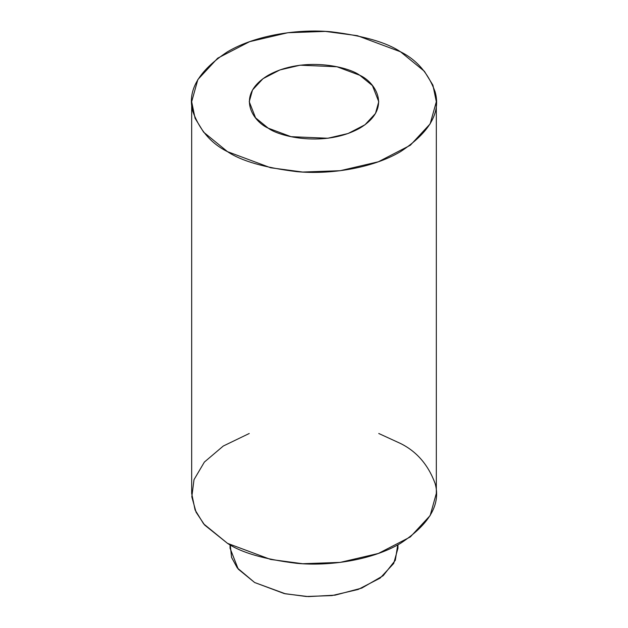 <?xml version="1.0" encoding="UTF-8"?>
<svg xmlns="http://www.w3.org/2000/svg" width="628" height="628" viewBox="0 0 628 628"><rect width="100%" height="100%" fill="white"/><g stroke="black" fill="none" stroke-linecap="round" stroke-linejoin="round"><path stroke-width="0.94" d="M397.752 544.884L395.31 560.302L383.159 575.719L361.759 588.098L335.069 595.156L308.356 596.6L285.395 593.805L254.638 582.517L237.298 567.94L231.567 557.405L230.248 544.884M230.052 544.774L230.052 548.244L238.248 569.133L254.638 582.517L284.241 593.562L306.221 596.498L331.953 595.587L358.18 589.457L380.105 578.121L393.709 563.449L397.948 548.244L397.948 544.774M378.762 433.493L400.499 443.47C416.686 451.477 428.218 464.799 435.094 483.419C441.068 504.213 429.536 524.184 400.499 543.346C371.478 560.498 328.546 566.385 296.699 563.324C264.451 559.352 241.38 552.695 227.501 543.346L204.634 525.047L196.069 512.173L191.815 496.827L194.013 479.659L204.375 462.075L223.278 446.029L249.238 433.493M400.499 51.779L424.387 71.286L432.92 85.165L436.327 101.72L430.149 123.881L410.32 145.256L378.378 161.773L340.164 170.714L302.665 172.041L270.637 167.762L227.501 151.662L203.613 132.155L195.08 118.276L191.673 101.72L197.851 79.56L217.681 58.184L249.622 41.668L287.836 32.727L325.335 31.4L357.363 35.678L400.499 51.779C386.62 42.437 363.549 35.78 331.301 31.808C299.454 28.747 256.522 34.634 227.501 51.779C198.464 70.94 186.932 90.919 192.906 111.706C199.782 130.326 211.314 143.647 227.501 151.662C241.38 161.004 264.451 167.668 296.699 171.632C328.546 174.694 371.478 168.814 400.499 151.662C429.536 132.5 441.068 112.522 435.094 91.735C428.218 73.115 416.686 59.793 400.499 51.779M191.673 101.72L191.673 493.404L195.08 509.96L203.613 523.846L227.501 543.346L270.637 559.446L302.665 563.724L340.164 562.398L378.378 553.456L410.32 536.94L430.149 515.564L436.327 493.404L436.327 101.72M268.203 128.159C252.974 121.487 234.935 95.213 268.203 75.282C302.727 56.073 348.242 66.49 359.797 75.282C375.026 81.954 393.065 108.228 359.797 128.159C325.273 147.368 279.758 136.959 268.203 128.159L291.047 136.684L327.855 138.246L348.085 133.513L364.994 124.768L375.489 113.456L378.762 101.72L372.435 85.604L359.797 75.282L336.953 66.756L300.145 65.194L279.915 69.928L263.006 78.673L252.511 89.992L249.238 101.72L255.565 117.836L268.203 128.159"/></g></svg>
